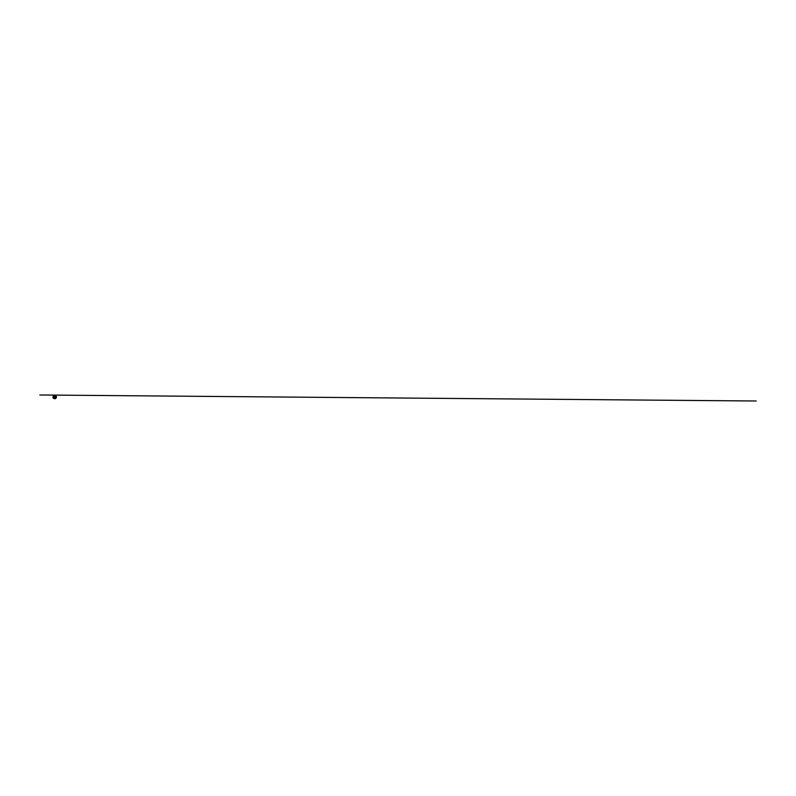 <?xml version="1.0" encoding="UTF-8"?>
<svg xmlns="http://www.w3.org/2000/svg" width="796" height="796" viewBox="0 0 796 796"><rect width="100%" height="100%" fill="white"/><g stroke="black" fill="none" stroke-linecap="round" stroke-linejoin="round"><path stroke-width="1.19" d="M53.82 396.707L54.198 397.393L54.904 396.209L53.82 396.707M53.322 396.577A1.373 0.716 -54.9 0 0 54.078 397.642A1.373 0.716 -54.9 0 0 55.023 395.572A1.373 0.716 -54.9 0 0 53.322 396.577M53.203 396.577A1.552 0.816 -54.9 0 0 54.058 397.771A1.552 0.816 -54.9 0 0 55.123 395.423A1.552 0.816 -54.9 0 0 53.203 396.577A1.612 0.846 -54.9 0 0 54.048 397.811A1.612 0.846 -54.9 0 0 55.163 395.383A1.612 0.846 -54.9 0 0 53.173 396.567A1.632 0.856 -54.9 0 0 53.033 397.711A1.632 0.856 -54.9 0 0 54.844 397.085A1.632 0.856 -54.9 0 0 54.815 395.174A1.632 0.856 -54.9 0 0 53.163 396.577M53.073 397.801A1.741 0.915 -54.9 0 0 53.103 397.891A1.741 0.915 -54.9 0 0 53.242 398.09A1.741 0.915 -54.9 0 0 55.033 397.224A1.741 0.915 -54.9 0 0 55.242 395.244A1.741 0.915 -54.9 0 0 55.004 395.184A1.741 0.915 -54.9 0 0 54.904 395.184M53.113 396.547L53.65 398.378L55.262 397.303L55.69 395.622L54.894 395.115L756.2 401.005L39.8 394.985L54.815 395.115L53.113 396.547L53.67 396.985L53.133 396.577L54.894 395.115L54.844 397.164L53.004 397.801L53.312 396.607M54.048 396.716L54.625 396.448L54.048 396.716M56.486 396.965A1.313 0.687 125.1 0 1 56.327 397.592A1.313 0.687 125.1 0 1 55.282 398.677M54.625 398.498A1.343 0.706 -54.9 0 0 54.755 398.667A1.343 0.706 -54.9 0 0 56.327 397.582A1.343 0.706 -54.9 0 0 56.297 396.478A1.343 0.706 -54.9 0 0 56.088 396.408M54.357 398.438A1.413 0.736 -54.9 0 0 54.536 398.448A1.413 0.736 -54.9 0 0 55.63 397.642A1.413 0.736 -54.9 0 0 56.018 396.348L56.327 397.592L54.456 398.458A1.343 0.706 -54.9 0 0 55.76 397.741A1.343 0.706 -54.9 0 0 55.999 396.269M53.372 398.169A1.771 0.925 -54.9 0 0 53.471 398.289A1.771 0.925 -54.9 0 0 55.292 397.403A1.771 0.925 -54.9 0 0 55.501 395.393A1.771 0.925 -54.9 0 0 55.362 395.343M53.76 398.418A1.701 0.895 -54.9 0 0 54.138 398.488A1.701 0.895 -54.9 0 0 55.451 397.522A1.701 0.895 -54.9 0 0 55.919 395.95A1.701 0.895 -54.9 0 0 55.72 395.632M55.242 395.244L56.018 396.348A1.413 0.736 -54.9 0 0 55.949 396.179M54.088 397.075L54.566 396.388M53.242 398.09L54.536 398.448M54.914 395.702L55.72 396.209L54.864 395.682L54.725 396.925L53.521 397.592"/></g></svg>
